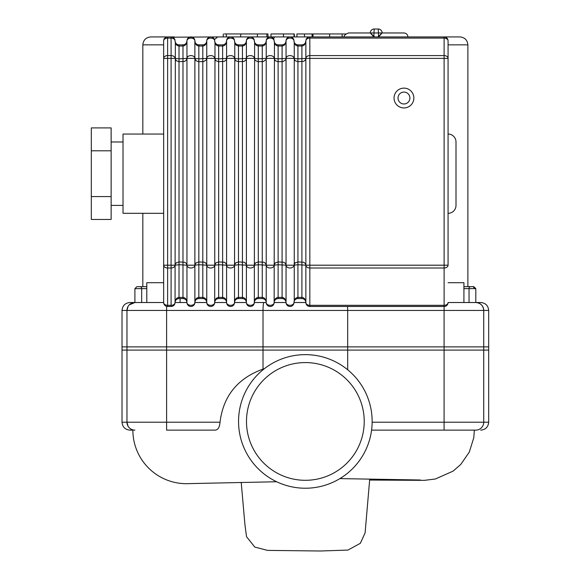 <?xml version="1.0" encoding="UTF-8"?>
<svg xmlns="http://www.w3.org/2000/svg" width="580" height="580" viewBox="0 0 580 580"><rect width="100%" height="100%" fill="white"/><g stroke="black" fill="none" stroke-linecap="round" stroke-linejoin="round"><path stroke-width="0.87" d="M224.409 33.952L268.004 33.952L268.004 36.931M226.309 33.952L226.309 36.931M270.983 36.931L270.983 33.952L294.35 33.952L294.35 36.931L296.909 36.931L296.909 33.952L312.091 33.952L312.091 36.931M283.489 33.952L283.489 36.931M312.091 33.952L345.839 33.952M342.156 33.952L342.156 36.931M329.629 33.952L329.629 36.931M403.955 88.124A9.911 9.911 0 0 0 394.045 98.027A9.911 9.911 0 0 0 403.955 107.938A9.911 9.911 0 0 0 413.866 98.027A9.911 9.911 0 0 0 403.955 88.124A9.911 9.911 0 0 0 394.045 98.027A9.911 9.911 0 0 0 403.955 107.938M448.072 213.324A7.931 7.931 0 0 0 456.003 205.4L456.003 141.977A7.931 7.931 0 0 0 448.072 134.045M163.654 213.324L123.025 213.324L123.025 134.045L163.654 134.045M111.135 141.977L123.025 141.977M111.135 205.4L123.025 205.4M444.113 36.931L444.113 38.091A3.966 2.806 0 0 1 448.072 40.89L448.072 58.392L448.072 40.89A3.966 3.966 0 0 0 444.113 36.931L309.829 36.931A3.966 3.966 0 0 0 305.863 40.89C305.624 43.297 304.304 44.616 301.904 44.856L297.939 44.856C295.532 44.616 294.212 43.297 293.973 40.89A3.966 3.966 0 0 0 290.007 36.931A3.966 3.966 0 0 0 286.049 40.89C285.81 43.297 284.483 44.616 282.083 44.856L278.117 44.856C275.717 44.616 274.391 43.297 274.151 40.89A3.966 3.966 0 0 0 270.193 36.931A3.966 3.966 0 0 0 266.227 40.89C265.988 43.297 264.661 44.616 262.262 44.856L258.296 44.856C255.896 44.616 254.576 43.297 254.337 40.89A3.966 3.966 0 0 0 250.371 36.931A3.966 3.966 0 0 0 246.406 40.89C246.167 43.297 244.847 44.616 242.44 44.856L238.474 44.856C236.075 44.616 234.755 43.297 234.516 40.89A3.966 3.966 0 0 0 230.55 36.931A3.966 3.966 0 0 0 226.584 40.89C226.345 43.297 225.025 44.616 222.618 44.856L218.66 44.856C216.253 44.616 214.933 43.297 214.694 40.89A3.966 3.966 0 0 0 210.729 36.931A3.966 3.966 0 0 0 206.763 40.89C206.524 43.297 205.204 44.616 202.804 44.856L198.838 44.856C196.431 44.616 195.112 43.297 194.873 40.89A3.966 3.966 0 0 0 190.907 36.931A3.966 3.966 0 0 0 186.948 40.89C186.702 43.297 185.382 44.616 182.983 44.856L179.017 44.856C176.617 44.616 175.291 43.297 175.051 40.89A3.966 3.966 0 0 0 171.093 36.931L167.62 36.931A3.966 3.966 0 0 0 163.654 40.89L163.654 302.521A3.966 3.966 0 0 0 167.62 306.479L171.093 306.479A3.966 3.966 0 0 0 175.051 302.521C175.291 300.114 176.617 298.794 179.017 298.555L182.983 298.555C185.382 298.794 186.702 300.114 186.948 302.521C186.702 299.411 185.382 297.7 182.983 297.395L179.017 297.395C176.617 297.7 175.291 299.411 175.051 302.521A3.966 2.806 180 0 1 171.093 305.319L171.093 306.479M448.072 265.198L444.113 265.198L444.113 268.004A3.966 2.806 0 0 0 448.072 265.198L448.072 58.392A3.966 2.806 180 0 0 444.113 55.586L444.113 58.392L448.072 58.392M179.017 298.555L179.017 261.913L176.545 262.631L175.153 264.465L175.051 265.198L179.017 264.719L186.948 265.198L186.948 302.521A3.966 3.966 0 0 0 190.907 306.479A3.966 3.966 0 0 0 194.873 302.521C195.112 300.114 196.431 298.794 198.838 298.555L202.804 298.555C205.204 298.794 206.524 300.114 206.763 302.521A3.966 3.966 0 0 0 210.729 306.479A3.966 3.966 0 0 0 214.694 302.521C214.933 300.114 216.253 298.794 218.66 298.555L222.618 298.555C225.025 298.794 226.345 300.114 226.584 302.521A3.966 3.966 0 0 0 230.55 306.479A3.966 3.966 0 0 0 234.516 302.521C234.755 300.114 236.075 298.794 238.474 298.555L242.44 298.555C244.847 298.794 246.167 300.114 246.406 302.521A3.966 3.966 0 0 0 250.371 306.479A3.966 3.966 0 0 0 254.337 302.521C254.576 300.114 255.896 298.794 258.296 298.555L262.262 298.555C264.661 298.794 265.988 300.114 266.227 302.521A3.966 3.966 0 0 0 270.193 306.479A3.966 3.966 0 0 0 274.151 302.521C274.391 300.114 275.717 298.794 278.117 298.555L282.083 298.555C284.483 298.794 285.81 300.114 286.049 302.521A3.966 3.966 0 0 0 290.007 306.479A3.966 3.966 0 0 0 293.973 302.521C294.212 300.114 295.532 298.794 297.939 298.555L301.904 298.555C304.304 298.794 305.624 300.114 305.863 302.521A3.966 3.966 0 0 0 309.829 306.479L444.113 306.479A3.966 3.966 0 0 0 448.072 302.521A3.966 2.806 180 0 1 444.113 305.319L444.091 310.445L488.686 310.445C488.215 305.631 485.576 302.985 480.762 302.521L448.072 302.521M167.62 306.479L167.62 305.319A3.966 2.806 180 0 1 163.654 302.521L163.654 265.198A3.966 2.806 -0 0 0 167.62 268.004L167.62 265.198L163.654 265.198M163.654 58.392L167.62 58.392L167.62 55.586A3.966 2.806 180 0 0 163.654 58.392M198.838 298.555L198.838 297.395C196.431 297.7 195.112 299.411 194.873 302.521A3.966 2.806 180 0 1 190.907 305.319A3.966 2.806 180 0 1 186.948 302.521L175.051 302.521L175.341 301.035M179.017 58.87L175.051 58.392L176.211 60.711L179.017 61.676L179.017 44.856L183.004 44.856L182.983 46.016C185.382 45.704 186.702 44 186.948 40.89L186.948 58.392L179.017 58.87M218.66 298.555L218.66 297.395C216.253 297.7 214.933 299.411 214.694 302.521A3.966 2.806 180 0 1 210.729 305.319A3.966 2.806 180 0 1 206.763 302.521C206.524 299.411 205.204 297.7 202.804 297.395L198.838 297.395L198.838 261.913L196.033 262.878L194.873 265.198L198.838 264.719L206.763 265.198L206.161 263.45L204.523 262.24L198.838 261.913L198.838 58.87L194.873 58.392L196.033 60.711L198.396 61.654L203.681 61.589L206.371 59.812L206.763 58.392L198.838 58.87L198.838 44.856L202.826 44.856L202.804 46.016C205.204 45.704 206.524 44 206.763 40.89L206.763 302.521L194.873 302.521L195.163 301.035M186.658 42.369L186.948 40.89A3.966 2.806 0 0 1 190.907 38.091A3.966 2.806 0 0 1 194.873 40.89L194.873 265.198L186.948 265.198L186.339 263.45L184.701 262.24L179.017 261.913L179.017 61.676L184.701 61.349L186.339 60.139L186.948 58.392L186.948 265.198A3.966 2.806 0 0 0 190.907 268.004A3.966 2.806 0 0 0 194.873 265.198L194.873 302.521M163.654 40.89A3.966 2.806 -0 0 1 167.62 38.091L171.093 38.091A3.966 2.806 -0 0 1 175.051 40.89C175.291 44 176.617 45.704 179.017 46.016L182.983 46.016L182.983 298.555M206.48 42.369L206.763 40.89A3.966 2.806 0 0 1 210.729 38.091A3.966 2.806 0 0 1 214.694 40.89C214.933 44 216.253 45.704 218.66 46.016L222.618 46.016C225.025 45.704 226.345 44 226.584 40.89L226.584 302.521C226.345 299.411 225.025 297.7 222.618 297.395L218.66 297.395L218.66 261.913L215.854 262.878L214.694 265.198L218.66 264.719L226.584 265.198L225.975 263.45L224.344 262.24L218.66 261.913L218.66 58.87L214.694 58.392L215.854 60.711L218.66 61.676L224.344 61.349L225.975 60.139L226.584 58.392L218.66 58.87L218.66 44.856M195.163 42.376L194.873 40.89C195.112 44 196.431 45.704 198.838 46.016L202.804 46.016L202.804 298.555M238.474 298.555L238.474 297.395C236.075 297.7 234.755 299.411 234.516 302.521A3.966 2.806 180 0 1 230.55 305.319A3.966 2.806 180 0 1 226.584 302.521L214.694 302.521L214.984 301.035M226.301 42.369L226.584 40.89A3.966 2.806 0 0 1 230.55 38.091A3.966 2.806 0 0 1 234.516 40.89C234.755 44 236.075 45.704 238.474 46.016L242.44 46.016C244.847 45.704 246.167 44 246.406 40.89L246.406 302.521C246.167 299.411 244.847 297.7 242.44 297.395L238.474 297.395L238.474 261.913L235.676 262.878L234.516 265.198L238.474 264.719L246.406 265.198L245.797 263.45L244.158 262.24L238.474 261.913L238.474 58.87L234.516 58.392L235.676 60.711L238.474 61.676L244.158 61.349L245.797 60.139L246.406 58.392L238.474 58.87L238.474 44.856M258.296 298.555L258.296 297.395C255.896 297.7 254.576 299.411 254.337 302.521A3.966 2.806 180 0 1 250.371 305.319A3.966 2.806 180 0 1 246.406 302.521L234.516 302.521L234.798 301.035M278.117 298.555L278.117 297.395C275.717 297.7 274.391 299.411 274.151 302.521A3.966 2.806 180 0 1 270.193 305.319A3.966 2.806 180 0 1 266.227 302.521C265.988 299.411 264.661 297.7 262.262 297.395L258.296 297.395L258.296 261.913L255.497 262.878L254.337 265.198L258.296 264.719L266.227 265.198L265.618 263.45L263.98 262.24L258.296 261.913L258.296 58.87L254.337 58.392L255.2 60.436L257.853 61.654L263.146 61.589L265.836 59.812L266.227 58.392L258.296 58.87L258.296 44.856L262.283 44.856L262.262 46.016C264.661 45.704 265.988 44 266.227 40.89L266.227 302.521L254.337 302.521L254.62 301.035M297.939 298.555L297.939 297.395C295.532 297.7 294.212 299.411 293.973 302.521A3.966 2.806 180 0 1 290.007 305.319A3.966 2.806 180 0 1 286.049 302.521C285.81 299.411 284.483 297.7 282.083 297.395L278.117 297.395L278.117 261.913L275.312 262.878L274.151 265.198L278.117 264.719L286.049 265.198L285.44 263.45L283.801 262.24L278.117 261.913L278.117 58.87L274.151 58.392L275.312 60.711L277.675 61.654L282.967 61.589L285.65 59.812L286.049 58.392L278.117 58.87L278.117 44.856L282.105 44.856L282.083 46.016C284.483 45.704 285.81 44 286.049 40.89L286.049 302.521L274.151 302.521L274.442 301.035M246.123 42.369L246.406 40.89A3.966 2.806 0 0 1 250.371 38.091A3.966 2.806 0 0 1 254.337 40.89C254.576 44 255.896 45.704 258.296 46.016L262.262 46.016L262.262 298.555M285.759 42.369L286.049 40.89A3.966 2.806 -0 0 1 290.007 38.091A3.966 2.806 -0 0 1 293.973 40.89C294.212 44 295.532 45.704 297.939 46.016L301.904 46.016C304.304 45.704 305.624 44 305.863 40.89L305.863 302.521C305.624 299.411 304.304 297.7 301.904 297.395L297.939 297.395L297.939 261.913L295.133 262.878L293.973 265.198L297.939 264.719L305.863 265.198L305.261 263.45L303.623 262.24L297.939 261.913L297.939 58.87L293.973 58.392L295.133 60.711L297.939 61.676L303.623 61.349L305.261 60.139L305.863 58.392L297.939 58.87L297.939 44.856M265.937 42.369L266.227 40.89A3.966 2.806 -0 0 1 270.193 38.091A3.966 2.806 -0 0 1 274.151 40.89C274.391 44 275.717 45.704 278.117 46.016L282.083 46.016L282.083 298.555M214.984 42.376L214.694 302.521M234.798 42.376L234.516 302.521M254.62 42.376L254.337 302.521M274.442 42.376L274.151 302.521M294.263 42.376L294.263 301.035M175.341 42.376L175.051 302.521M111.135 150.8L91.314 150.8L91.314 127.912L111.135 127.912L111.135 219.457L91.314 219.457L91.314 196.576L111.135 196.576M91.314 150.8L91.314 196.576M382.155 33.002L382.155 32.966A3.966 3.966 0 0 0 378.189 29L374.223 29A3.966 3.966 0 0 0 370.265 32.966L370.265 33.002M377.906 36.931C382.996 31.98 383.184 31.98 378.472 36.931L378.472 32.966L403.955 32.966C406.363 33.198 407.682 34.517 407.921 36.931L436.435 36.931M273.571 38.831L274.601 36.931L344.498 36.931C343.49 35.938 344.81 34.619 348.457 32.966L373.94 32.966L373.94 36.931C369.228 31.98 369.416 31.98 374.506 36.931M463.913 302.521L463.913 282.699L448.072 282.699M146.791 286.665L136.88 286.665L142.825 286.665L142.825 213.324M180.104 302.521L180.104 298.555M463.913 288.644L475.803 288.644L473.824 286.665L473.229 286.665L474.643 288.644M473.824 286.665L467.879 286.665L467.879 44.856C467.393 40.049 464.754 37.41 459.947 36.931C464.754 37.41 467.393 40.049 467.879 44.856L448.072 44.856M469.039 302.521L469.039 288.644A1.979 1.399 -90 0 1 470.438 286.665L463.913 286.665M163.654 302.521L129.942 302.521C125.128 302.985 122.481 305.631 122.017 310.445L126.969 310.445L128.035 306.479M309.829 306.479L309.829 305.319A3.966 2.806 180 0 1 305.863 302.521L293.973 302.521M163.654 282.699L146.791 282.699L146.791 302.521M129.231 304.899L134.901 302.521A7.931 7.931 0 0 0 126.969 310.445L263.015 310.445L263.015 350.088L126.969 350.088L126.969 310.445M263.951 302.521C263.378 302.977 263.066 305.624 263.015 310.445L347.688 310.445L347.565 306.479M475.803 288.644L475.803 302.521C480.61 302.977 483.256 305.624 483.735 310.445A7.931 7.931 0 0 0 475.803 302.521A7.931 7.931 0 0 1 483.735 310.445L483.735 350.088L488.686 350.088L488.686 310.445M459.947 36.931L407.921 36.931M274.601 36.931L217.775 36.931L214.455 39.527M217.775 36.931L172.535 37.2M174.29 36.931L150.756 36.931C145.95 37.41 143.303 40.049 142.825 44.856L163.654 44.856M150.756 36.931C145.95 37.41 143.303 40.049 142.825 44.856L142.825 134.045M347.688 350.088L347.688 310.445L444.091 310.445L444.091 350.088L263.015 350.088M483.735 350.088L444.091 350.088M122.017 310.445L122.017 350.088L126.969 350.088M372.142 421.435A66.794 66.794 0 0 0 305.348 354.641A66.794 66.794 0 0 0 238.554 421.435A66.794 66.794 0 0 0 305.348 488.229A66.794 66.794 0 0 0 372.142 421.435A66.794 66.794 0 0 0 305.348 354.641A66.794 66.794 0 0 0 238.554 421.435M347.688 369.772L347.688 346.883L263.015 346.883L263.015 369.105C237.626 378.276 223.3 395.973 220.023 422.204L122.017 422.204C122.481 427.018 125.128 429.664 129.942 430.128L132.863 430.128A53.563 53.563 0 0 0 189.58 483.604L276.638 481.748M134.901 430.128A7.931 7.931 0 0 1 126.969 422.204L128.035 426.17M263.015 346.883L166.612 346.883L166.612 430.128L215.079 430.128C217.957 429.983 219.61 427.344 220.023 422.204M480.762 430.128C485.576 429.664 488.215 427.018 488.686 422.204L444.091 422.204L444.091 430.128L371.577 430.128L475.803 430.128A7.931 7.931 0 0 0 483.735 422.204A7.931 7.931 0 0 1 478.427 429.686L478.942 429.483M475.803 430.128L474.367 430.128L473.787 437.712L469.3 452.081L460.745 464.471L453.002 471.177L435.283 479.022L424.379 480.349L369.649 480.051M372.86 430.128L371.577 430.113M126.969 422.204L126.969 346.883L122.017 346.883L122.017 422.204M166.612 346.883L126.969 346.883M264.364 368.699L263.015 369.105M483.735 422.204L483.735 346.883L347.688 346.883M488.686 422.204L488.686 346.883L483.735 346.883M266.858 33.952L266.858 36.931M257.397 33.952L257.397 36.931M240.707 33.952L240.707 36.931M294.024 33.952L294.024 36.931M304.5 33.952L304.5 36.931M313.04 33.952L313.04 36.931M409.9 98.027A5.945 5.945 0 0 1 403.955 103.979A5.945 5.945 0 0 1 398.01 98.027A5.945 5.945 0 0 1 403.955 92.082A5.945 5.945 0 0 1 409.9 98.027M171.093 36.931L171.093 55.586A3.966 2.806 180 0 1 175.051 58.392L171.093 58.392L171.093 265.198L175.051 265.198A3.966 2.806 -0 0 1 171.093 268.004L171.093 305.319L167.62 305.319L167.62 268.004L171.093 268.004L171.093 265.198L167.62 265.198L167.62 58.392L171.093 58.392L171.093 55.586L167.62 55.586L167.62 36.931M186.948 58.392L194.873 58.392A3.966 2.806 180 0 0 190.907 55.586A3.966 2.806 180 0 0 186.948 58.392M222.618 298.555L222.618 44.856M206.763 265.198A3.966 2.806 0 0 0 210.729 268.004A3.966 2.806 0 0 0 214.694 265.198L206.763 265.198M206.763 58.392L214.694 58.392A3.966 2.806 180 0 0 210.729 55.586A3.966 2.806 180 0 0 206.763 58.392M242.44 298.555L242.44 44.856M226.584 265.198A3.966 2.806 0 0 0 230.55 268.004A3.966 2.806 0 0 0 234.516 265.198L226.584 265.198M226.584 58.392L234.516 58.392A3.966 2.806 180 0 0 230.55 55.586A3.966 2.806 180 0 0 226.584 58.392M246.406 265.198A3.966 2.806 0 0 0 250.371 268.004A3.966 2.806 0 0 0 254.337 265.198L246.406 265.198M246.406 58.392L254.337 58.392A3.966 2.806 180 0 0 250.371 55.586A3.966 2.806 180 0 0 246.406 58.392M266.227 265.198A3.966 2.806 0 0 0 270.193 268.004A3.966 2.806 0 0 0 274.151 265.198L266.227 265.198M266.227 58.392L274.151 58.392A3.966 2.806 180 0 0 270.193 55.586A3.966 2.806 180 0 0 266.227 58.392M301.904 298.555L301.904 44.856M286.049 265.198A3.966 2.806 0 0 0 290.007 268.004A3.966 2.806 0 0 0 293.973 265.198L286.049 265.198M444.113 305.319L309.829 305.319L309.829 268.004L444.113 268.004L444.113 305.319M286.049 58.392L293.973 58.392A3.966 2.806 180 0 0 290.007 55.586A3.966 2.806 180 0 0 286.049 58.392M309.829 265.198L309.829 268.004A3.966 2.806 0 0 1 305.863 265.198L309.829 265.198L309.829 58.392L444.113 58.392L444.113 265.198L309.829 265.198M309.829 55.586L309.829 58.392L305.863 58.392A3.966 2.806 180 0 1 309.829 55.586L309.829 38.091L444.113 38.091L444.113 55.586L309.829 55.586M309.829 36.931L309.829 38.091A3.966 2.806 0 0 0 305.863 40.89L305.58 42.369M378.189 29L378.472 32.966L373.94 32.966L374.223 29M140.266 286.665A1.979 1.399 90 0 1 141.665 288.644L146.791 288.644M134.901 302.521L134.901 288.644L141.665 288.644L141.665 302.521M166.612 306.349L166.612 350.088M297.917 44.856L301.926 44.856M218.638 44.856L222.648 44.856M238.452 44.856L242.462 44.856M305.348 480.305A58.863 58.863 0 0 1 246.486 421.435A58.863 58.863 0 0 1 305.348 362.572A58.863 58.863 0 0 1 364.218 421.435A58.863 58.863 0 0 1 305.348 480.305M444.091 346.883L444.091 422.204L372.142 422.204M223.278 36.931L223.278 33.952M186.658 301.042L186.948 302.521M206.48 301.042L206.763 302.521M226.301 301.042L226.584 302.521M246.123 301.042L246.406 302.521M265.937 301.042L266.227 302.521M285.759 301.042L286.049 302.521M305.58 301.042L305.863 302.521M134.901 288.644L136.88 286.665M241.207 482.372L244.919 524.501L246.529 536.725L254.816 547.092L267.59 550.391L320.312 551L347.957 550.072L360.325 543.308L365.095 532.94L369.685 479.522M339.894 478.609L420.34 480.001"/></g></svg>
